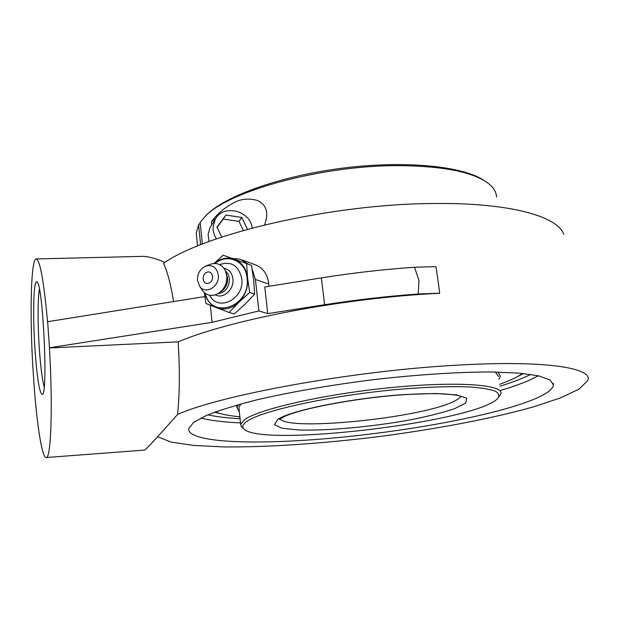 <?xml version="1.0" encoding="UTF-8"?>
<svg xmlns="http://www.w3.org/2000/svg" width="622" height="622" viewBox="0 0 622 622"><rect width="100%" height="100%" fill="white"/><g stroke="black" fill="none" stroke-linecap="round" stroke-linejoin="round"><path stroke-width="0.93" d="M221.595 413.902L214.466 412.238M532.556 399.829C480.767 420.666 356.025 439.84 271.114 441.783C222.598 443.058 187.082 438.697 188.723 428.535L193.613 422.392L206.605 415.364C219.286 410.326 235.956 405.179 256.614 399.907C290.085 392.07 331.402 384.894 374.561 379.529C417.665 374.607 458.398 372.003 490.875 371.972L518.577 373.068L538.427 375.797L550.011 379.894L553.463 385.049C552.725 389.597 545.758 394.527 532.556 399.829M44.162 386.853C42.257 379.739 40.671 367.4 39.411 349.836C37.693 325.601 37.654 298.319 39.427 289.3M35.089 350.917C37.196 379.226 39.614 393.734 42.343 394.441C48.384 393.975 42.716 279.931 36.745 281.828C33.409 280.079 32.686 317.337 35.089 350.917M252.182 269.108L255.432 279.457L258.869 310.938L212.055 322.344L49.496 347.776L47.637 321.706L204.856 296.546M49.496 347.776L49.426 347.97C52.948 405.832 51.043 458.507 46.285 457.528C42.389 458.632 37.406 428.348 34.389 389.566L32.857 367.073C29.685 313.939 30.906 259.405 36.123 258.954C39.979 259.747 43.797 280.74 47.567 321.916L47.637 321.706M321.372 277.902C352.643 272.918 383.688 269.373 414.485 267.266L419.003 280.413L418.186 293.996C387.249 296.251 356.064 299.827 324.622 304.726L321.372 277.902L264.778 286.96L267.732 313.628L258.869 310.938M242.393 260.004L254.499 264.474C262.834 267.367 267.6 273.913 268.797 284.106L268.968 286.283M212.055 322.344L210.329 305.247M232.301 258.464L240.115 259.164L248.606 264.327M324.622 304.726L267.732 313.628M414.485 267.266L435.921 266.636L437.935 279.791L439.692 293.203L418.186 293.996M523.499 373.527L516.89 376.94M49.426 347.97L178.141 341.859C229.775 319.895 344.604 297.728 439.552 293.296L439.692 293.203M157.599 436.753L171.081 442.079L193.613 445.445L223.298 446.915C267.864 447.381 324.101 443.463 380.703 436.356C437.227 428.916 492.22 418.513 533.645 406.819L560.43 397.932L579.09 389.069L587.666 380.687C593.948 368.014 545.821 359.92 456.96 365.184C352.962 370.735 220.336 395.141 177.534 414.477C157.234 437.39 146.294 449.255 144.724 450.071L46.285 457.528M173.624 301.546C170.7 283.959 167.318 271.254 163.493 263.409C204.234 233.864 332.109 203.822 433.783 203.518C509.706 202.547 557.934 216.378 563.765 234.385M165.024 262.406C154.878 258.107 146.994 256.101 141.357 256.396L36.348 258.946M178.141 341.859C179.913 369.312 179.711 393.516 177.534 414.477M208.409 283.298C202.228 284.962 201.108 273.696 207.282 272.117C213.463 270.399 214.621 281.727 208.409 283.298M219.605 264.591C231.368 260.898 238.747 265.571 241.748 278.625C244.765 298.949 217.957 312.485 209.645 295.24M215.018 263.464C227.388 252.936 245.721 260.913 247.058 277.933C251.148 306.428 211.41 320.524 205.276 293.436M223.936 268.23C229.013 269.38 231.998 272.926 232.908 278.881C234.416 289.401 223.244 299.446 215.274 294.867M225.467 270.85L228.181 274.147L229.471 278.563C229.347 287.263 225.545 292.301 218.05 293.662M226.47 273.898L227.566 277.917C227.877 283.57 225.864 288.017 221.525 291.267L219.768 292.527M205.563 266.154C212.429 264.389 216.674 267.32 218.299 274.94C219.939 286.244 205.866 295.022 199.872 286.571L197.485 280.429C197.306 273.688 199.996 268.929 205.563 266.154L210.096 264.35C216.697 262.227 221.759 264.264 225.288 270.461L226.781 275.826C227.178 283.142 224.573 288.896 218.967 293.094C212.701 296.733 207.266 296.025 202.663 290.979L201.116 288.538M204.358 292.729L205.96 303.52L229.114 312.485L238.801 302.339L249.686 292.472L247.564 277.801L246.569 263.58L223.166 255.191L214.069 263.471M246.569 263.58L251.56 265.407L253.659 279.908L254.678 294.105L244.967 304.236L234.222 313.954L229.114 312.485M254.678 294.105L249.686 292.472M214.193 263.464C220.585 258.363 227.263 256.925 234.23 259.156C241.795 262.212 246.234 268.432 247.564 277.801C248.287 287.348 245.363 295.528 238.801 302.339C231.889 308.621 224.589 310.44 216.891 307.804C210.671 305.192 206.582 300.239 204.622 292.946M498.44 376.442L495.384 372.026M240.862 403.95L238.887 407.394L240.66 424.429L241.414 426.91L243.459 428.527M238.42 404.619L236.935 407.55L239.346 411.818M498.875 379.319L500.407 376.131L497.95 372.073M215.259 411.943C221.028 414.151 229.23 415.776 239.867 416.818M499.629 384.342C509.838 380.664 517.512 377.033 522.643 373.441M200.603 244.765L198.612 224.837L200.23 223.073M202.337 244.081L200.16 222.334L204.895 216.751C227.706 191.218 322.507 164.931 400.117 165.646C443.377 166.16 472.603 171.952 487.819 183.016C493.487 187.331 496.403 192.027 496.566 197.104M196.622 236.523L196.264 232.916L198.612 224.837M484.165 180.59C463.6 166.284 406.119 160.227 343.655 168.01C281.183 175.738 225.32 195.837 206.551 214.948L204.288 217.358M211.721 224.861L211.402 221.696C217.187 213.844 224.837 207.445 234.354 202.492C241.111 198.853 248.714 198.146 257.174 200.385C266.535 204.622 268.999 212.794 264.583 224.884M215.803 218.462L211.402 221.696M243.365 230.459L238.98 221.409L223.259 219.022L217.062 227.388M221.751 237.083L216.946 227.139L225.903 215.049L241.764 217.467L247.509 229.3M241.764 217.467L238.98 221.409M225.903 215.049L223.259 219.022M216.425 238.887C213.952 235.015 212.856 230.91 213.136 226.571L215.212 219.48C222.785 203.798 250.114 210.259 252.275 228.017M211.527 225.172L210.143 227.31L208.098 234.284L208.992 241.546M499.567 396.128L500.99 393.392C502.91 384.365 455.164 381.037 388.587 387.833C322.056 394.542 257.749 409.447 244.329 419.897L240.66 424.429M246.46 421.716C260.291 410.986 330.041 395.491 398.01 389.403C426.723 386.985 450.662 386.176 469.828 386.985C481.016 387.801 489.382 389.131 494.91 390.981C498.743 393.073 499.761 395.483 497.958 398.228C477.579 421.941 258.27 448.097 243.505 428.566C241.88 426.614 242.86 424.336 246.46 421.716M240.061 418.707C227.108 418.023 216.378 416.732 207.865 414.827M200.914 418.015C210.64 420.573 223.834 422.198 240.496 422.89M530.675 374.413C522.752 378.401 512.497 382.343 499.909 386.231M500.547 390.429C511.875 387.055 521.524 383.634 529.493 380.151L538.364 375.781M268.797 284.106L255.432 279.457M460.785 396.261C459.953 397.932 457.481 399.721 453.36 401.633C420.037 418.108 288.53 431.474 279.931 418.855M405.948 394.472C353.63 397.66 289.611 410.551 277.645 419.523L274.489 424.639L282.015 428.224L298.669 430.004C327.327 430.891 371.318 426.879 409.214 420.075C427.431 416.491 442.514 412.705 454.48 408.724L465.722 403.056L466.718 398.22L456.501 394.853L435.532 393.501L405.948 394.472M553.463 385.049L553.16 383.16M37.304 282.341L36.745 281.828M199.872 286.571L202.663 290.979M236.679 405.109L236.935 407.55M197.563 245.993L196.264 232.916M206.551 214.948L204.895 216.751M215.212 219.48L210.143 227.31M243.505 428.566L241.414 426.91M279.317 419.267L285.793 415.869C306.187 407.223 362.735 397.201 405.598 394.581C421.063 393.648 434.102 393.431 444.714 393.928C459.51 395.172 459.689 396.027 460.723 396.245L461.571 396.572"/></g></svg>
